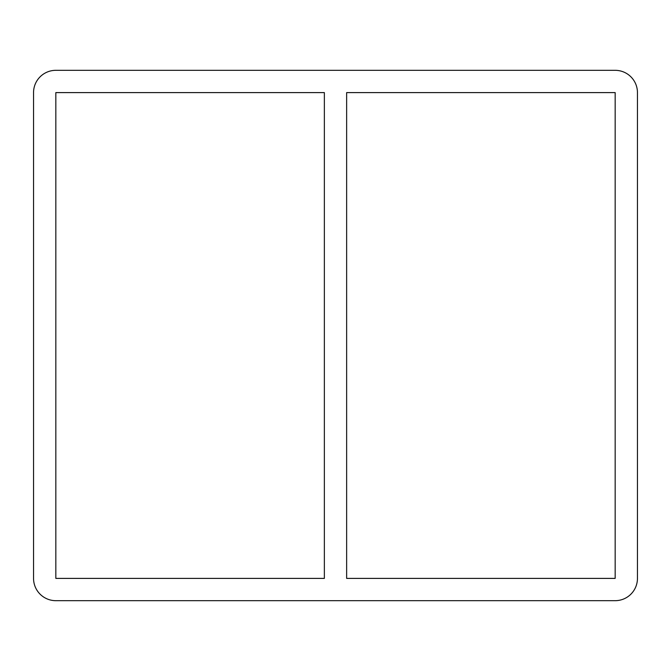 <?xml version="1.0" encoding="UTF-8"?>
<svg xmlns="http://www.w3.org/2000/svg" width="671" height="671" viewBox="0 0 671 671"><rect width="100%" height="100%" fill="white"/><g stroke="black" fill="none" stroke-linecap="round" stroke-linejoin="round"><path stroke-width="1.01" d="M324.361 92.606L324.361 578.394L55.836 578.394L55.836 92.606L324.361 92.606M346.639 578.394L346.639 92.606L615.164 92.606L615.164 578.394L346.639 578.394M33.55 92.606A22.286 22.286 0 0 1 55.836 70.321L615.164 70.321A22.286 22.286 0 0 1 637.45 92.606L637.45 578.394A22.286 22.286 0 0 1 615.164 600.679L55.836 600.679A22.286 22.286 0 0 1 33.55 578.394L33.55 92.606"/></g></svg>
